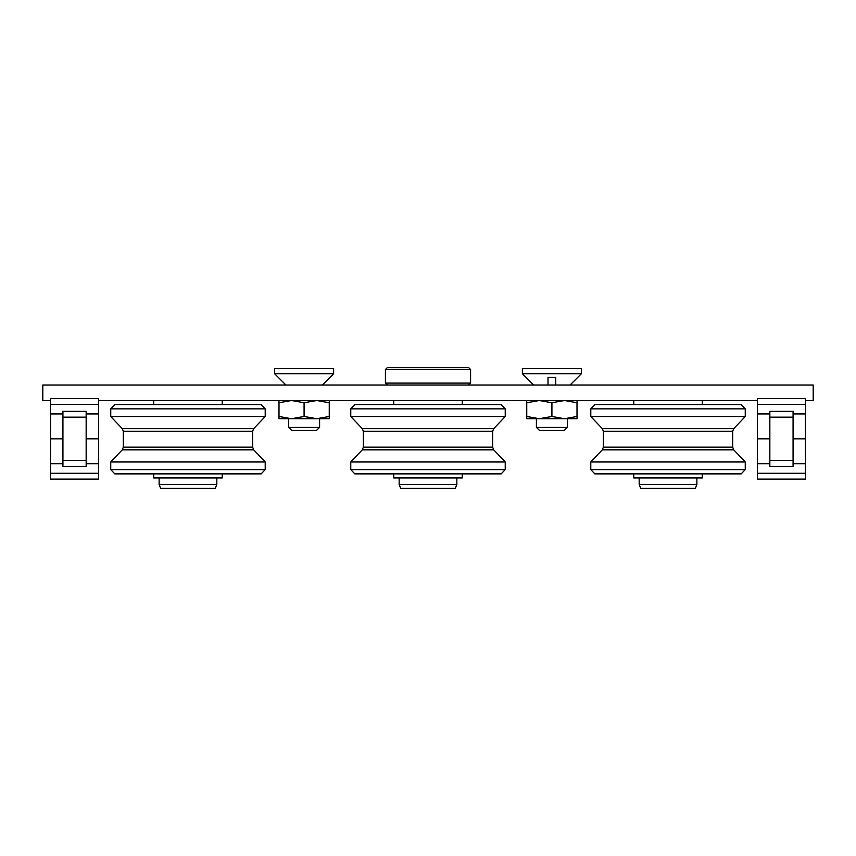 <?xml version="1.0" encoding="UTF-8"?>
<svg xmlns="http://www.w3.org/2000/svg" width="856" height="856" viewBox="0 0 856 856"><rect width="100%" height="100%" fill="white"/><g stroke="black" fill="none" stroke-linecap="round" stroke-linejoin="round"><path stroke-width="1.28" d="M805.453 400.512L813.2 400.512L813.2 385.029L42.8 385.029L42.8 400.512L50.547 400.512M98.547 400.512L757.453 400.512M548.011 400.512L555.758 400.512M548.011 385.029L548.011 377.282L555.758 377.282L555.758 385.029M319.598 427.358L288.632 427.358L291.596 430.322L316.634 430.322L319.598 427.358L319.598 418.712M288.632 427.358L288.632 418.712M274.615 373.719L333.615 373.719L333.615 368.38L274.615 368.38L274.615 373.719L285.925 385.029M329.282 416.476L316.699 418.712L329.282 418.712L329.282 400.512M278.992 416.476L278.949 418.712L291.532 418.712L278.992 416.476L278.992 402.748L291.532 400.512L304.083 402.748L316.699 400.512L329.282 402.748M329.25 416.476L329.25 402.748M278.949 416.476L278.992 402.748M278.949 400.512L278.949 402.748M304.148 416.476L291.532 418.712L316.699 418.712L304.148 416.476L304.148 402.748M304.083 416.476L304.083 402.748M567.368 427.358L536.402 427.358L539.366 430.322L564.404 430.322L567.368 427.358L567.368 418.712M536.402 427.358L536.402 418.712M522.385 373.719L581.385 373.719L581.385 368.38L522.385 368.38L522.385 373.719L533.684 385.029M577.051 416.476L564.468 418.712L577.051 418.712L577.051 400.512M526.75 416.476L526.718 418.712L539.301 418.712L526.75 416.476L526.75 402.748L539.301 400.512L551.853 402.748L564.468 400.512L577.051 402.748M577.008 416.476L577.008 402.748M526.718 416.476L526.75 402.748M526.718 400.512L526.718 402.748M551.917 416.476L539.301 418.712L564.468 418.712L551.917 416.476L551.917 402.748M551.853 416.476L551.853 402.748M393.739 473.871L393.739 477.937L462.261 477.937L462.261 473.871M393.739 404.578L393.739 400.512M354.833 404.578L501.167 404.578L505.233 408.847L350.767 408.847L354.833 404.578M350.767 469.612L505.233 469.612L501.167 473.871L354.833 473.871L350.767 469.612L350.767 461.919L362.281 449.828L363.351 447.164L363.351 431.296L362.281 428.621L350.767 416.53L505.233 416.53L505.233 408.847M350.767 416.53L350.767 408.847M350.767 461.919L505.233 461.919L493.719 449.828L362.281 449.828M456.837 484.517L399.164 484.517L400.704 488.391L455.296 488.391L456.837 484.517L456.837 477.937M399.164 484.517L399.164 477.937M385.414 369.546L470.586 369.546L468.649 367.609L387.351 367.609L385.414 369.546L385.414 383.092L387.351 385.029M441.161 367.609L420.446 367.609M153.716 473.871L153.716 477.937L222.239 477.937L222.239 473.871M153.716 404.578L153.716 400.512M114.811 404.578L261.144 404.578L265.21 408.847L110.745 408.847L114.811 404.578M110.745 469.612L265.21 469.612L261.144 473.871L114.811 473.871L110.745 469.612L110.745 461.919L122.258 449.828L123.328 447.164L123.328 431.296L122.258 428.621L110.745 416.53L265.21 416.53L265.21 408.847M110.745 416.53L110.745 408.847M110.745 461.919L265.21 461.919L253.697 449.828L122.258 449.828M216.814 484.517L159.13 484.517L160.682 488.391L215.273 488.391L216.814 484.517L216.814 477.937M159.13 484.517L159.13 477.937M633.761 473.871L633.761 477.937L702.284 477.937L702.284 473.871M633.761 404.578L633.761 400.512M594.856 404.578L741.189 404.578L745.255 408.847L590.79 408.847L594.856 404.578M590.79 469.612L745.255 469.612L741.189 473.871L594.856 473.871L590.79 469.612L590.79 461.919L602.303 449.828L603.373 447.164L603.373 431.296L602.303 428.621L590.79 416.53L745.255 416.53L745.255 408.847M590.79 416.53L590.79 408.847M590.79 461.919L745.255 461.919L733.742 449.828L602.303 449.828M696.87 484.517L639.186 484.517L640.727 488.391L695.318 488.391L696.87 484.517L696.87 477.937M639.186 484.517L639.186 477.937M62.927 438.839L50.547 438.839L50.547 413.94L62.927 413.94M62.927 463.738L50.547 463.738L50.547 438.839M86.156 463.738L98.547 463.738L98.547 398.575L50.547 398.575L50.547 413.94M98.547 413.94L86.156 413.94M98.547 438.839L86.156 438.839M50.547 463.738L50.547 479.103L98.547 479.103L98.547 473.293L50.547 473.293M98.547 463.738L98.547 473.293M86.156 417.161L86.156 466.327L62.927 466.327L62.927 411.351L86.156 411.351L86.156 417.161L62.927 417.161M86.156 460.517L62.927 460.517M793.073 438.839L805.453 438.839L805.453 463.738L793.073 463.738M793.073 413.94L805.453 413.94L805.453 438.839M769.844 413.94L757.453 413.94L757.453 479.103L805.453 479.103L805.453 463.738M757.453 463.738L769.844 463.738M757.453 438.839L769.844 438.839M805.453 413.94L805.453 398.575L757.453 398.575L757.453 404.385L805.453 404.385M757.453 413.94L757.453 404.385M769.844 460.517L769.844 466.327L793.073 466.327L793.073 411.351L769.844 411.351L769.844 460.517L793.073 460.517M769.844 417.161L793.073 417.161M362.281 428.621L493.719 428.621L505.233 416.53M363.351 431.296L492.649 431.296L493.719 428.621M363.351 447.164L492.649 447.164L492.649 431.296M470.586 369.546L470.586 383.092L385.414 383.092M122.258 428.621L253.697 428.621L265.21 416.53M123.328 431.296L252.627 431.296L253.697 428.621M123.328 447.164L252.627 447.164L252.627 431.296M602.303 428.621L733.742 428.621L745.255 416.53M603.373 431.296L732.672 431.296L733.742 428.621M603.373 447.164L732.672 447.164L732.672 431.296M98.547 404.385L50.547 404.385M757.453 473.293L805.453 473.293M322.316 385.029L333.615 373.719M570.075 385.029L581.385 373.719M462.261 404.578L462.261 400.512M492.649 447.164L493.719 449.828M505.233 469.612L505.233 461.919M470.586 383.092L468.649 385.029M222.239 404.578L222.239 400.512M252.627 447.164L253.697 449.828M265.21 469.612L265.21 461.919M702.284 404.578L702.284 400.512M732.672 447.164L733.742 449.828M745.255 469.612L745.255 461.919"/></g></svg>
